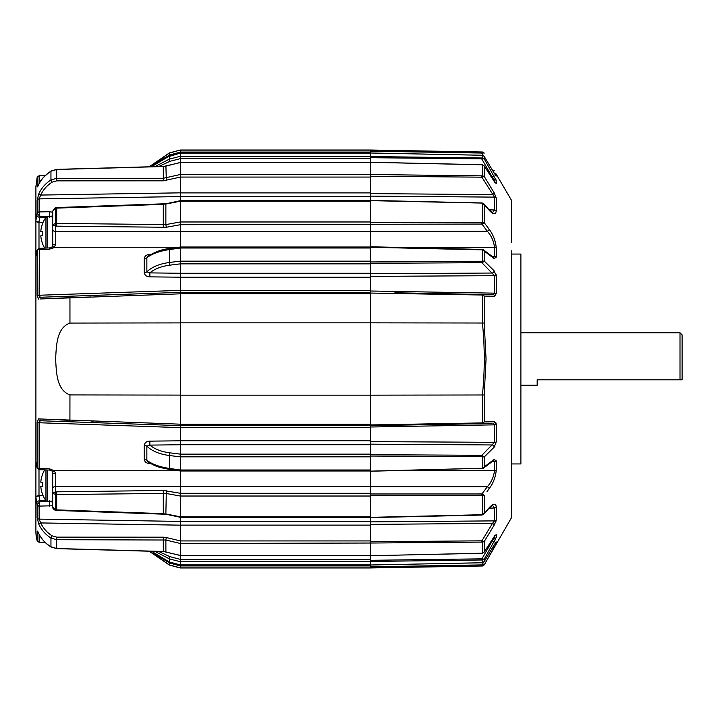 <?xml version="1.0" encoding="UTF-8"?>
<svg xmlns="http://www.w3.org/2000/svg" width="718" height="718" viewBox="0 0 718 718"><rect width="100%" height="100%" fill="white"/><g stroke="black" fill="none" stroke-linecap="round" stroke-linejoin="round"><path stroke-width="1.08" d="M370.398 541.623L370.398 525.109L180.308 525.109L180.308 567.992L370.398 567.992L370.398 566.825L484.21 564.869L482.424 565.999L370.398 567.785M154.926 551.37L169.385 558.882L169.385 561.988L180.308 564.904L370.398 564.904L370.398 555.75L482.72 553.192M180.308 496.021L370.398 496.021L370.398 517.355L482.424 514.707L482.424 495.402L481.904 495.321L370.398 495.339L370.398 496.021L370.398 486.283L180.308 486.283L180.308 525.163L40.711 522.937A2.1 0.655 155 0 0 38.862 524.373L37.165 517.795L37.165 504.79L35.9 497.574L35.9 531.491L35.9 497.215L37.165 504.79L39.948 501.37L49.605 501.505L49.605 500.491L49.605 501.505L51.956 501.056M370.398 456.038L370.398 471.143L481.886 468.253L482.424 468.145L482.424 456.756L481.886 456.648L370.398 456.038L370.398 444.711L180.308 444.711L180.308 470.99L370.398 470.99M370.398 247.01L180.308 247.01L180.308 273.289L370.398 273.289L370.398 263.309L370.398 263.856L180.308 263.856L169.852 265.166C161.415 266.27 154.747 268.846 149.856 272.894L149.856 276.861C146.607 276.78 144.731 275.344 144.228 272.58L144.228 258.615C144.722 255.994 146.598 254.585 149.856 254.405L150.861 254.36M37.165 213.129A2.1 1.687 -0 0 1 39.122 211.9L49.551 211.747L49.605 216.495L51.956 216.944L49.605 216.495L49.605 217.509L49.605 216.495L39.948 216.63L39.705 217.383A3.15 2.181 -163.2 0 1 36.681 214.628L35.9 220.426L37.165 213.21L37.165 200.205L38.862 193.627A2.1 0.655 25 0 0 40.711 195.063L180.308 192.837L180.308 231.717L370.398 231.717L370.398 221.979L370.398 222.661L482.424 222.598L482.819 223.72L481.904 224.043L481.904 222.679M154.926 166.63L169.385 159.118L180.308 156.282L180.308 192.891L370.398 192.891L370.398 176.377M495.151 182.749L496.273 183.449L494.253 181.466L484.21 166.02L484.21 176.413L494.253 192.98L496.273 198.033A2.1 1.831 180 0 0 494.496 197.118L481.904 177.175L370.398 176.233L370.398 174.528L482.424 175.856L482.819 176.879L481.904 177.175L481.904 175.901M370.398 156.542L482.424 157.987L482.837 158.893L370.398 157.691L370.398 153.096L180.308 153.096L169.385 156.012L151.507 166.72L156.371 162.295L162.609 158.49L180.308 153.096L370.398 153.096L370.398 152.063L180.308 152.063L180.308 156.282L370.398 156.291M180.308 565.937L370.398 565.937L370.398 565.003L482.595 562.724M35.9 531.491A34.661 34.661 0 0 0 37.165 540.78L37.165 531.006L38.862 533.761C41.527 539.065 45.557 543.418 50.951 546.802L56.704 548.507L163.336 551.478L180.308 555.427L180.308 543.481L370.398 543.032L370.398 555.696L481.904 553.291M180.308 427.686L370.398 427.686L370.398 425.693L180.308 425.693L180.308 444.747L149.856 445.106L149.856 441.139C146.607 441.22 144.731 442.656 144.228 445.42L144.228 459.385C144.722 462.006 146.598 463.415 149.856 463.595L150.861 463.64M180.308 395.151L370.398 395.151L370.398 424.93L482.424 422.902L482.756 423.548L484.21 421.915L494.666 421.762L496.273 424.473L495.797 422.444M180.308 322.849L370.398 322.849L370.398 395.151L482.406 394.981C484.883 370.991 484.883 347.009 482.406 323.019L370.398 322.849L370.398 292.307L180.308 292.307L180.308 290.368L180.308 427.632L39.122 422.749A2.1 0.727 180 0 1 37.165 422.22L38.449 418.899L180.308 424.185M481.886 249.747L481.895 249.254L482.837 249.469L482.424 249.855L370.398 247.252L370.398 261.962L482.424 261.244L482.837 262.366L481.886 262.707L481.886 261.352M496.264 211.263L496.273 210.814C495.68 214.996 493.293 214.79 489.102 210.177L482.72 203.086L370.398 200.645L370.398 221.979L180.308 221.979M482.72 164.808L370.398 162.304L370.398 174.528L180.308 174.528L180.308 162.573L163.336 166.522L56.704 169.493L50.951 171.198C45.584 174.546 41.563 178.899 38.862 184.239L37.812 186.339M481.904 164.709L370.398 162.25L370.398 157.691M149.317 166.782L169.385 153.069L180.308 150.008L370.398 150.008L482.424 152.099L482.837 152.835L481.886 153.06L481.886 152.099M370.398 150.143L180.308 150.143L180.308 152.063M180.308 162.573L370.398 162.573L180.308 162.439L165.993 166.136M180.308 201.193L370.398 201.193L370.398 200.681L180.308 200.681L163.336 204.343L55.412 208.166L55.313 207.655L52.701 211.092L52.701 217.554M55.546 509.852L55.591 510.39L55.412 509.834L163.336 513.657L180.308 517.301L370.398 517.319L370.398 516.807L180.308 516.807M180.308 543.481L165.867 540.017L165.903 551.962L180.308 555.553L370.398 555.561L180.308 555.427M370.398 246.624L370.398 231.717L370.398 246.759L482.81 249.442L484.21 251.112L482.424 249.855L482.424 261.244L484.21 261.02L494.155 270.83L496.273 276.152L496.093 274.599M180.308 521.367L370.398 521.367L370.398 525.109M180.308 440.762L370.398 440.762L370.398 444.711M180.308 290.314L370.398 290.314L370.398 292.307M370.398 273.289L370.398 277.238L180.308 277.238M370.398 192.891L370.398 196.633L180.308 196.633M180.308 292.307L180.308 293.752L370.398 293.752M180.308 424.769L180.308 425.693M370.398 425.693L370.398 424.93M180.308 521.421L39.122 519.132L40.711 522.937C43.197 528.224 46.984 532.514 52.064 535.816L56.668 537.145L163.3 537.181L166.334 537.54L165.867 540.017L56.704 539.703L50.951 538.042C45.566 534.569 41.536 530.01 38.862 524.373M93.825 421.143L90.944 421.035M84.275 297.198L90.944 296.965M158.113 294.595L160.994 294.497M52.701 246.714L52.701 211.092L55.412 208.166L55.744 231.519L180.308 231.663L180.308 247.243M180.308 247.037L169.627 248.572C162.474 249.128 155.142 251.767 147.621 256.479L146.858 257.753L146.858 271.835C151.983 266.934 159.486 263.82 169.385 262.492L180.308 261.146L180.308 247.997L169.385 249.577C159.54 251.058 152.028 253.777 146.858 257.753A3.15 1.687 0 0 1 144.228 258.615M144.228 272.58A3.15 1.454 0 0 0 146.858 271.835L149.856 272.894L180.308 273.253L180.308 290.368L39.122 295.251L40.325 297.261L180.308 292.37M370.398 470.003L180.308 470.003L180.308 456.854L169.385 455.508L169.385 468.423C159.54 466.942 152.028 464.223 146.858 460.247A3.15 1.687 -0 0 0 144.228 459.385M180.308 470.757L180.308 486.337L55.744 486.481L55.412 494.576L55.412 491.848L163.3 490.484L180.308 493.266M166.334 490.735L165.867 513.953L180.308 516.798L180.308 496.03L165.867 493.419L55.546 494.585M180.308 221.97L180.308 201.202L165.867 204.047L165.867 224.581L180.308 221.97M180.308 425.63L40.325 420.739L39.122 422.749L39.122 468.387L49.551 468.8L54.245 470.73L55.726 473.7L55.744 486.481A3.15 2.028 0 0 0 52.701 488.509L52.701 472.534A3.15 1.176 0 0 0 55.726 473.7M178.881 470.757L54.245 470.73A3.15 1.409 -45.9 0 1 52.163 471.08L49.542 470.066L49.551 468.8M180.308 440.807L149.856 441.139M52.701 505.768L39.122 506.1A2.1 1.687 180 0 1 37.165 504.871M180.308 565.883L169.852 563.091L153.796 553.569M180.308 559.367L169.852 556.656L158.678 551.478M169.852 452.834C161.415 451.73 154.747 449.154 149.856 445.106L146.858 446.165C151.983 451.066 159.486 454.18 169.385 455.508A2.1 0.485 -82.9 0 1 169.852 452.834L180.308 454.135L370.398 454.144L370.398 454.691L481.886 455.293L484.21 456.98L484.21 466.888L494.155 459.412L496.273 460.884L496.273 469.841C495.68 476.887 493.293 483.214 489.102 488.805L487.019 491.579M40.405 420.748L69.915 421.771L40.325 420.739A2.1 1.957 -88 0 1 38.449 418.899L40.468 419.043M69.915 421.771L69.951 394.927C56.148 389.874 56.444 371.287 55.591 359C56.444 346.704 56.148 328.099 69.951 323.073L180.308 322.903M69.951 394.927L180.308 395.097M149.874 463.056L149.856 463.595M52.118 248.652L54.245 247.27L49.551 249.2L39.122 249.613A2.1 1.256 180 0 0 37.165 250.528L35.9 256.281L35.9 461.719L35.9 256.281L36.744 251.309A3.15 2.181 -163.2 0 0 36.681 251.821M180.308 177.104L163.3 180.819L56.668 180.855L52.064 182.184C46.984 185.486 43.197 189.776 40.711 195.063L39.122 198.868L39.113 212.142A2.1 1.517 -177.2 0 0 37.165 213.21L39.948 216.63L39.113 212.142M178.881 247.243L54.245 247.27A3.15 1.409 -134.1 0 0 52.163 246.92L49.542 247.934L39.337 248.338L37.255 249.819L36.744 251.309M180.308 277.193L149.856 276.861M180.308 196.579L39.122 198.868A2.1 1.831 -0 0 0 37.165 200.205M49.551 211.747L52.701 212.232M180.308 152.117L169.852 154.908L153.796 164.431M180.308 158.633L169.852 161.344L158.678 166.522M180.308 293.815L40.558 298.957M52.701 229.491A3.15 2.028 180 0 0 55.744 231.519L55.726 244.299L54.245 247.27M149.874 254.944L149.856 254.405M45.916 217.464L39.705 217.383L38.996 222.024L38.996 248.374M43.466 298.787L47.343 298.589M48.42 298.535L54.335 298.284M55.16 298.248L69.951 297.701L69.951 323.073M69.951 420.299L59.89 419.94M55.259 419.761L50.798 419.572M35.9 220.426L35.9 186.509L35.9 220.426A3.15 1.598 180 0 0 38.996 222.024M38.862 193.627C41.509 188.026 45.53 183.467 50.951 179.958L56.704 178.297L163.336 178.279L180.308 174.519M55.546 223.415L165.867 224.581L166.334 227.265L55.412 226.152L52.701 224.842L55.412 223.424L55.412 226.152M36.744 466.691L35.9 461.719L37.165 467.472A2.1 1.256 -0 0 0 39.122 468.387L39.113 468.675A2.1 1.445 -177.3 0 1 37.165 467.571L36.744 466.691A3.15 2.181 -16.8 0 1 36.681 466.179M40.325 297.261A2.1 1.957 -92 0 0 38.449 299.101L37.165 295.78A2.1 0.727 -0 0 1 39.122 295.251L39.337 248.338M35.9 458.12L35.9 497.215L35.9 458.12M35.9 259.88L35.9 220.785A3.15 1.553 180 0 0 38.996 222.338L43.062 222.365M149.317 551.218L169.385 564.931L180.308 567.857L370.398 567.857M169.385 561.988L151.507 551.28L169.385 561.988M180.308 470.963L169.627 469.428C160.67 467.624 156.309 467.328 147.621 461.521L146.858 460.247L146.858 446.165A3.15 1.454 -0 0 0 144.228 445.42M55.313 510.345C53.311 509.143 52.441 507.994 52.701 506.908L52.701 488.509M38.996 469.626L38.996 495.976L39.948 501.37L39.113 505.858L39.122 519.132A2.1 1.831 180 0 1 37.165 517.795M42.245 224.384L42.245 224.384A27.517 27.517 0 0 1 45.943 217.419L47.217 216.773L52.701 216.773L52.701 214.996M56.668 226.134L56.704 208.076L56.668 207.538L55.591 207.61L55.546 208.148M38.862 184.239A2.1 0.906 -153.6 0 1 38.907 184.104L37.866 186.276M39.122 183.682L39.122 175.686L37.165 177.22L37.165 186.994A2.1 1.983 0 0 1 38.027 185.872M37.165 531.006A2.1 1.983 -0 0 0 38.027 532.128L38.009 532.092M52.701 506.908L55.412 509.834L55.412 494.576L52.701 493.158L55.412 491.848M52.701 503.542A3.15 1.957 -124.9 0 1 51.947 501.227M49.551 506.253L49.605 501.505M36.681 503.372A3.15 2.181 -16.8 0 1 39.705 500.617L45.916 500.536M49.542 470.066L39.337 469.662L39.113 468.675M51.947 216.773A3.15 1.957 -55.1 0 1 52.701 214.458M55.726 244.299A3.15 1.176 180 0 0 52.701 245.466L52.163 246.92M49.551 249.2L49.542 247.934M39.113 249.326A2.1 1.445 -2.7 0 0 37.165 250.429L37.255 249.819M511.44 463.945L520.891 463.945L520.891 254.055L511.44 254.055M511.44 242.756L511.44 200.214L496.273 174.277A2.1 2.1 180 0 0 494.496 173.226L494.262 173.226M511.44 250.833L511.44 517.786L484.21 564.949M394.891 292.773L482.756 294.452L482.424 323.019L484.21 323.019L486.05 359L484.21 394.981L484.21 421.915L482.424 422.902L482.406 394.981L484.21 394.981M481.886 456.648L481.886 455.293L494.496 442.315L494.496 424.841L370.398 426.995L370.398 441.624L494.496 442.315A2.1 0.942 0 0 0 496.273 441.848L494.155 447.17L484.21 456.98L482.424 456.756L482.837 455.634M481.904 495.321L481.904 493.957L482.819 494.28L482.424 495.402L484.21 495.312L484.21 513.388L482.424 514.707L483.761 514.214L489.102 507.823C493.302 503.21 495.698 503.004 496.273 507.186L495.923 505.167M495.824 521.815L496.273 519.967L494.253 525.02L484.21 541.587L484.21 551.98L494.253 536.534L496.273 534.551L496.273 537.405L484.21 559.187L484.21 561.566L494.155 544.935L496.273 541.973L496.273 543.723L484.21 564.869L482.424 565.901L482.837 565.165M494.11 545.016A2.1 0.512 -149.1 0 0 494.146 544.98L484.147 561.682L482.424 562.741L481.886 558.837L492.377 540.726L494.155 542L494.935 540.591M494.074 536.804A2.1 0.871 -147 0 0 494.19 536.687L484.067 552.277L482.424 553.246L482.424 542.144L481.904 542.099L481.904 540.825L492.467 523.413A2.1 0.61 31.2 0 1 494.253 525.02L494.998 523.673M370.398 444.155L492.377 444.963A2.1 1.499 45.4 0 1 494.155 447.17L494.944 446.192M487.845 421.861L486.239 421.888M511.44 475.244L511.44 467.167M370.398 162.304L370.398 162.789L370.398 162.304M482.595 155.276L370.398 153.015L370.398 153.742M483.286 155.483L481.886 153.06L370.398 151.175L370.398 152.063M370.398 151.175L370.398 150.215L378.79 150.358M370.398 565.937L370.398 566.825M169.394 562.014L180.308 564.904L370.398 564.985L370.398 564.258L370.398 564.985L481.886 562.777L484.147 561.682M481.886 559.986L370.398 561.458L370.398 560.309L481.886 558.837L484.21 559.187L482.424 560.013L482.837 559.107M370.398 555.211L370.398 555.696L370.398 555.211M481.904 542.099L370.398 543.032L370.398 541.767L481.904 540.825L484.21 541.587L482.424 542.144L482.819 541.121M180.308 540.932L370.398 540.932L370.398 541.767M489.102 507.823A2.1 1.382 -138.7 0 1 488.859 508.416L483.77 514.214L481.913 515.048L370.398 517.606L370.398 521.878L494.496 520.882A2.1 1.831 0 0 0 496.273 519.967L496.273 507.186A2.1 1.678 -0 0 1 494.496 508.021L489.111 508.138M370.398 495.339L370.398 493.975L481.904 493.957L487.325 486.768C491.453 482.11 493.84 476.68 494.496 470.47L494.496 461.459L492.306 461.503M180.308 493.293L370.398 493.293L370.398 493.975M370.398 470.478L370.398 486.687L487.325 486.768A2.1 1.185 36.9 0 1 489.102 488.805M370.398 441.624L370.398 442.889M482.756 294.452L484.21 296.085L494.666 296.238L496.273 293.527L496.273 276.152A2.1 0.942 180 0 0 494.496 275.685L370.398 276.376L370.398 291.005L494.496 293.159L389.291 291.337M484.21 323.019L484.21 296.085L482.002 295.017L482.002 294.299L492.889 294.488L494.496 293.159L494.496 275.685L481.886 262.707L370.398 263.309L370.398 261.962M492.306 256.497L494.496 256.541L494.496 247.53C493.858 241.356 491.462 235.917 487.325 231.232L481.904 224.043L180.308 224.707M370.398 224.025L370.398 222.661M494.253 192.98A2.1 0.61 148.8 0 1 492.467 194.587L370.398 193.618L370.398 200.394L481.913 202.952L483.77 203.786L488.859 209.584A2.1 1.382 -41.3 0 1 489.102 210.177M370.398 176.233L370.398 177.068L180.308 177.068M481.518 152.09L412.392 150.924M496.273 174.277L496.273 176.027L494.155 173.065L484.21 156.434L484.21 158.813L496.273 180.595A2.1 2.028 180 0 0 494.496 179.581L493.06 179.563M489.111 209.862L494.496 209.979L494.496 197.118L370.398 196.122M482.819 223.72L484.21 222.688L482.424 222.598L482.424 203.293L484.21 204.612L484.21 222.688L489.102 229.195C493.302 234.822 495.698 241.14 496.273 248.159A2.1 1.256 180 0 0 494.496 247.53L404.548 247.522M494.666 296.238A2.1 1.84 -89 0 0 492.889 294.488L491.534 294.461M482.002 295.017L370.398 293.07M491.534 423.539L370.398 425.648L482.002 423.701L481.518 422.983M404.548 470.478L494.496 470.47A2.1 1.256 -0 0 0 496.273 469.841M493.06 538.437L494.496 538.419A2.1 2.028 -0 0 0 496.273 537.405M494.262 544.774L494.496 544.774A2.1 2.1 0 0 0 496.273 543.723M412.392 567.076L439.515 566.619M389.291 426.663L474.679 425.191M495.77 243.761L493.939 237.873M495.07 182.543A2.1 1.992 180 0 1 496.273 183.449L496.093 179.877M496.273 248.159L496.273 257.116L494.155 258.588L484.21 251.112L484.21 261.02L482.837 262.366M370.398 152.997L482.514 155.25L484.147 156.318L494.146 173.02A2.1 0.512 -30.9 0 0 494.11 172.984M494.496 181.771L494.496 179.581L492.377 177.274L481.886 159.163L481.886 158.014M494.155 459.412A2.1 1.642 -127 0 1 493.607 460.534L483.331 468.262L484.21 466.888L482.424 468.145L482.81 468.558L481.895 468.746L481.886 468.253M481.886 565.901L483.286 562.517M370.398 524.382L492.467 523.413L494.496 520.882L494.496 508.021L492.602 505.454L488.859 508.416M488.859 209.584L492.602 212.546L494.496 209.979A2.1 1.678 180 0 1 496.273 210.814L496.273 198.033M491.561 540.735L492.377 540.726L494.496 538.419L494.496 536.229M493.589 257.457L494.496 256.541A2.1 1.158 180 0 1 496.273 257.116M496.273 441.848L496.273 424.473A2.1 0.745 -0 0 1 494.496 424.841L492.889 423.512A2.1 1.84 -91 0 0 494.666 421.762M493.912 545.357L494.496 544.397M482.837 152.835L484.21 153.131L482.424 152.001L370.398 150.044M492.916 547.026L494.155 547.592M494.155 170.408L492.916 170.974M495.644 542.646A2.1 2.073 0 0 0 496.273 541.973M495.698 542.548L494.146 544.98A2.1 0.512 -149.1 0 0 494.155 544.935M496.273 176.027A2.1 2.073 180 0 0 495.644 175.354M494.155 173.065A2.1 0.512 -30.9 0 0 494.146 173.02L495.797 175.542M482.837 158.893L484.21 158.813L482.424 157.987L482.424 155.259L484.147 156.318M494.155 176L491.561 177.265M495.07 535.457A2.1 1.992 -0 0 0 496.273 534.551M495.33 535.152L494.19 536.687A2.1 0.871 -147 0 0 494.253 536.534M482.819 176.879L484.21 176.413L482.424 175.856L482.424 164.754L484.21 166.02L481.913 164.646M482.819 494.28L484.21 495.312M489.102 229.195A2.1 1.185 143.1 0 1 487.325 231.232L370.398 231.313M494.496 461.459A2.1 1.158 -0 0 0 496.273 460.884M370.398 471.241L483.331 468.262M494.155 258.588A2.1 1.642 -53 0 0 493.607 257.466L493.383 257.457M494.155 270.83A2.1 1.499 134.6 0 1 492.377 273.037L370.398 273.738M496.273 293.527A2.1 0.745 180 0 0 494.496 293.159M482.002 423.701L482.756 423.548M682.1 359L682.1 379.804L680 379.804L680 332.757L682.1 334.857L682.1 359M520.891 385.243L537.172 385.243L537.172 379.804L680 379.804M45.943 469.922L45.943 500.581A1.58 1.58 0 0 0 47.217 501.227L52.701 501.227L52.701 471.286M45.943 500.581A27.517 27.517 0 0 1 42.245 493.616L42.308 493.571A27.517 27.428 90 0 1 40.791 486.454L42.308 486.328A26.476 21.558 -90 0 1 42.245 484.318A26.476 21.558 -90 0 1 42.308 482.299L40.791 482.173L42.308 482.299M40.791 482.173A27.517 27.428 90 0 1 42.308 475.065L42.245 475.02A27.517 27.517 0 0 1 44.722 469.877M45.943 217.419L45.943 248.078M42.245 242.98L42.245 242.98A27.517 27.517 0 0 0 44.722 248.123M42.308 224.429A27.517 27.428 90 0 0 40.791 231.546L42.308 231.672A26.476 21.558 -90 0 0 42.308 235.701A26.476 21.558 -90 0 1 42.308 231.672M42.308 235.701L40.791 235.827A27.517 27.428 90 0 0 42.308 242.935M180.308 559.421L370.398 559.421M180.308 261.155L370.398 261.155M370.398 561.709L180.308 561.709L169.385 558.882L169.852 556.656M370.398 456.845L180.308 456.845M180.308 424.248L370.398 424.248M370.398 247.997L180.308 247.997M370.398 158.579L180.308 158.579M52.064 535.816L50.951 538.042L50.951 546.802A2.1 0.521 121.7 0 0 51.032 546.972A2.1 0.521 121.7 0 0 51.229 546.972M180.308 224.734L166.334 227.265M39.122 534.318L39.122 542.314L45.288 542.53M180.308 567.992L169.385 565.066L169.852 563.091M166.334 537.54L180.308 540.896M180.308 470.003L169.385 468.423A2.1 0.458 -81.8 0 0 169.627 469.428M180.308 150.008L169.385 152.934L169.852 154.908M169.852 265.166A2.1 0.485 82.9 0 1 169.385 262.492L169.385 249.577A2.1 0.458 81.8 0 1 169.627 248.572M169.852 161.344L169.385 156.012M163.3 180.819L163.309 166.397L165.903 166.037L166.334 180.46M69.951 297.701L69.915 296.229M35.9 497.215A3.15 1.553 0 0 1 38.996 495.662L43.062 495.635M52.064 182.184L50.951 179.958L50.951 171.198A2.1 0.521 -121.7 0 1 51.032 171.028A2.1 0.521 -121.7 0 1 51.229 171.028M37.165 467.472L37.165 422.22M37.165 295.78L37.165 250.528M55.591 510.39L56.668 510.462L56.704 509.924L56.668 491.866M163.3 490.484L163.3 514.169L166.002 514.474M163.3 537.181L163.309 551.604L165.903 551.962M37.866 531.724L38.907 533.896C41.788 539.451 45.826 543.813 51.032 546.972L56.686 548.642L56.668 537.145M163.3 227.516L163.3 203.831L166.002 203.526M163.309 166.397L56.686 169.358L56.668 180.855M37.165 504.79A2.1 1.517 -2.8 0 0 39.113 505.858M35.9 497.574A3.15 1.598 0 0 1 38.996 495.976M47.217 469.976L47.217 501.227M47.217 216.773L47.217 248.024M39.122 175.686L45.288 175.47L51.032 171.028C43.448 176.834 39.4 181.196 38.907 184.104M37.165 177.22L35.9 186.509M169.385 565.066L149.191 551.218M169.385 152.934L149.191 166.782M56.668 510.462L163.3 514.169M56.668 207.538L163.3 203.831M56.686 169.358L51.032 171.028M47.244 544.262L45.503 542.736M39.122 542.314L37.165 540.78M56.686 548.642L163.309 551.604M52.701 472.534L52.163 471.08M39.337 469.662L37.255 468.181M482.424 565.999L370.398 567.956M482.424 152.001L484.21 153.051M495.375 535.116L494.37 535.44M481.913 553.354L484.067 552.277M494.37 182.56L495.375 182.884L484.067 165.723M483.331 249.738L493.607 257.466M520.891 332.757L680 332.757"/></g></svg>
